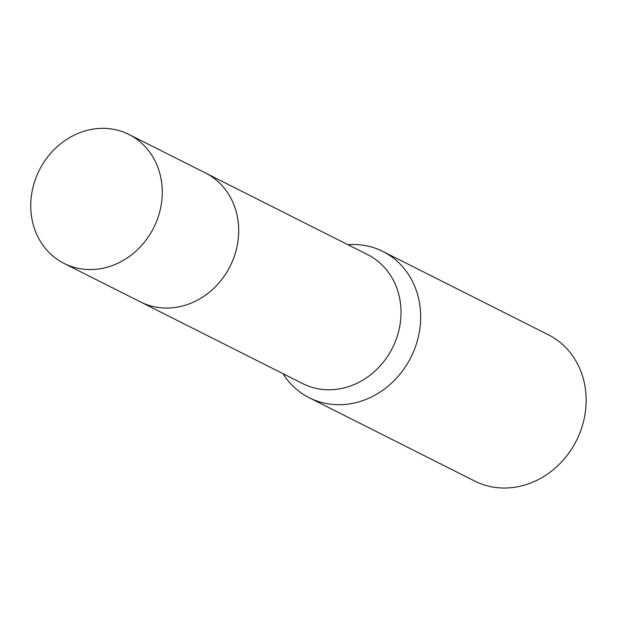 <?xml version="1.0" encoding="UTF-8"?>
<svg xmlns="http://www.w3.org/2000/svg" width="617" height="617" viewBox="0 0 617 617"><rect width="100%" height="100%" fill="white"/><g stroke="black" fill="none" stroke-linecap="round" stroke-linejoin="round"><path stroke-width="0.93" d="M141.339 302.345L302.793 383.635A72.189 64.029 -63.3 0 0 397.448 335.609A72.189 64.029 -63.3 0 0 367.724 254.69L206.271 173.392M282.972 373.655A81.891 72.636 -63.3 0 0 309.24 397.749A81.891 72.636 -63.3 0 0 416.614 343.26A81.891 72.636 -63.3 0 0 382.895 251.458A81.891 72.636 -63.3 0 0 347.895 244.702M309.24 397.749L474.728 481.067A81.891 72.636 -63.3 0 0 582.101 426.578A81.891 72.636 -63.3 0 0 548.382 334.784L382.895 251.458M117.901 130.287A72.189 64.029 -63.3 0 0 36.573 176.238A72.189 64.029 -63.3 0 0 64.045 263.428A72.189 64.029 -63.3 0 0 75.127 267.631A72.189 64.029 -63.3 0 0 156.463 221.673A72.189 64.029 -63.3 0 0 128.976 134.475A72.189 64.029 -63.3 0 0 117.901 130.287M64.045 263.428L140.468 301.914A72.197 64.037 -63.3 0 0 151.551 306.117A72.197 64.037 -63.3 0 0 232.894 260.15A72.197 64.037 -63.3 0 0 205.407 172.953L128.976 134.475"/></g></svg>
